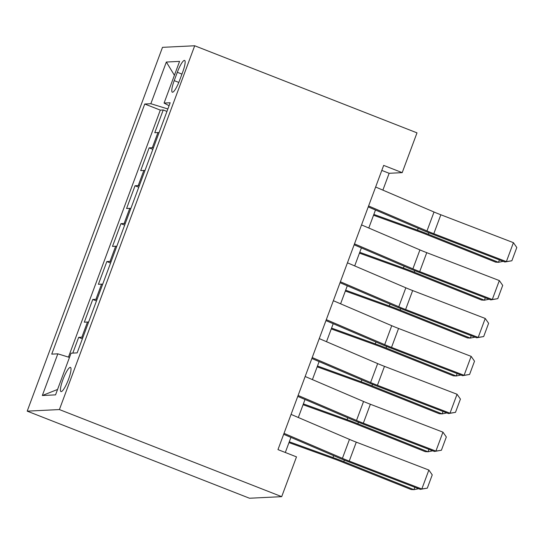 <?xml version="1.0" encoding="UTF-8"?>
<svg xmlns="http://www.w3.org/2000/svg" width="544" height="544" viewBox="0 0 544 544"><rect width="100%" height="100%" fill="white"/><g stroke="black" fill="none" stroke-linecap="round" stroke-linejoin="round"><path stroke-width="0.82" d="M68.503 379.352A12.988 2.557 -68.6 0 0 70.455 367.397A12.988 2.557 -68.6 0 0 62.934 379.624A12.988 2.557 -68.6 0 0 60.982 391.585A12.988 2.557 -68.6 0 0 68.503 379.352M59.405 409.564L281.697 496.658L249.492 498.236L27.2 411.142L162.5 47.342L194.704 45.764L59.405 409.564L27.2 411.142M159.052 132.654A16.232 1.401 -159.6 0 0 157.95 132.552L154.775 132.709L163.227 109.97L166.947 111.432M153.415 147.812A16.232 1.401 -159.6 0 0 152.313 147.71L149.138 147.866L152.857 149.328M149.138 147.866L140.678 170.605L143.854 170.449A16.232 1.401 -159.6 0 1 144.962 170.551M130.866 208.447A16.232 1.401 -159.6 0 0 129.764 208.345L126.582 208.502L135.041 185.762L138.761 187.224M116.776 246.344A16.232 1.401 -159.6 0 0 115.668 246.242L112.492 246.398L120.945 223.659L124.671 225.121M102.68 284.24A16.232 1.401 -159.6 0 0 101.578 284.138L98.396 284.294L106.855 261.555L110.575 263.01M88.59 322.136A16.232 1.401 -159.6 0 0 87.482 322.034L84.306 322.191L92.759 299.452L96.478 300.907M382.881 190.121L389.144 173.291L402.2 172.645L383.676 165.39L277.97 449.609L296.5 456.872L281.697 496.658M177.317 72.284L174.216 80.621A12.58 2.475 -68.6 0 0 172.326 92.201A12.58 2.475 -68.6 0 0 179.615 80.356L182.716 72.019A12.58 2.475 -68.6 0 0 184.606 60.438A12.58 2.475 -68.6 0 0 177.317 72.284L181.941 74.1M167.865 108.963L150.844 103.72L144.752 104.02L51.734 354.13L57.827 353.831L42.323 395.522L55.556 394.869L71.06 353.185L77.153 352.886L170.17 102.775L164.077 103.068L169.075 105.706M150.844 103.72L166.348 62.036L179.574 61.384L164.077 103.068M163.227 109.97L160.31 110.112L68.456 357.109M82.953 337.294A16.232 1.401 20.4 0 0 81.845 337.192L78.669 337.348L72.808 353.097M92.759 299.452L95.934 299.295A16.232 1.401 20.4 0 1 97.043 299.397M106.855 261.555L110.031 261.399A16.232 1.401 20.4 0 1 111.139 261.501M120.945 223.659L124.127 223.502A16.232 1.401 20.4 0 1 125.229 223.604M135.041 185.762L138.217 185.606A16.232 1.401 20.4 0 1 139.325 185.708M402.2 172.645L416.996 132.858L194.704 45.764M285.308 452.486L290.924 437.39M298.323 417.5L305.014 399.493M312.412 379.603L319.11 361.597M326.509 341.707L333.2 323.7M340.598 303.81L347.296 285.804M354.695 265.914L361.393 247.908M368.784 228.018L375.482 210.011M381.806 170.415L389.144 173.291M160.31 110.112L144.752 104.02M78.669 337.348L82.389 338.803M57.827 353.831L69.482 357.422M174.413 75.276L166.348 62.036M42.323 395.522L57.569 389.456M375.632 187.02L434.024 212.01A20.291 1.754 -159.6 0 0 440.844 214.771L513.42 242.672L506.376 261.623L511.87 260.766L504.873 261.99L432.296 234.083A30.437 2.625 20.4 0 1 422.062 229.949L368.234 206.91M504.873 261.99L506.376 261.623L433.799 233.716A20.291 1.754 -159.6 0 1 426.979 230.955L368.58 205.972M513.42 242.672L516.8 247.5L511.87 260.766M373.538 215.24L418.288 231.384A20.291 1.754 20.4 0 1 425.503 234.124L495.659 262.147L498.494 262.303L428.346 234.28A30.437 2.625 -159.6 0 0 417.52 230.166L373.844 214.411M503.2 261.344L498.494 262.303L499.399 259.882M361.536 224.917L419.927 249.907A20.291 1.754 -159.6 0 0 426.754 252.668L499.331 280.568L492.279 299.513L497.774 298.663L490.783 299.887L418.2 271.98A30.437 2.625 20.4 0 1 407.973 267.845L354.137 244.807M490.783 299.887L492.279 299.513L419.703 271.612A20.291 1.754 -159.6 0 1 412.882 268.852L354.491 243.868M499.331 280.568L502.704 285.396L497.774 298.663M347.439 262.813L405.838 287.803A20.291 1.754 -159.6 0 0 412.658 290.564L485.234 318.464L478.19 337.409L483.677 336.559L476.687 337.783L404.11 309.876A30.437 2.625 20.4 0 1 393.876 305.742L340.048 282.703M476.687 337.783L478.19 337.409L405.613 309.509A20.291 1.754 -159.6 0 1 398.793 306.748L340.394 281.765M485.234 318.464L488.614 323.292L483.677 336.559M333.35 300.71L391.741 325.7A20.291 1.754 -159.6 0 0 398.562 328.46L471.145 356.361L464.093 375.306L469.588 374.456L462.59 375.68L390.014 347.772A30.437 2.625 20.4 0 1 379.787 343.631L325.951 320.6M462.59 375.68L464.093 375.306L391.517 347.405A20.291 1.754 -159.6 0 1 384.696 344.644L326.305 319.654M471.145 356.361L474.518 361.189L469.588 374.456M319.253 338.606L377.652 363.596A20.291 1.754 -159.6 0 0 384.472 366.357L457.048 394.257L450.004 413.202L455.491 412.352L448.501 413.569L375.924 385.669A30.437 2.625 20.4 0 1 365.69 381.528L311.862 358.496M448.501 413.569L450.004 413.202L377.427 385.302A20.291 1.754 -159.6 0 1 370.6 382.541L312.208 357.551M457.048 394.257L460.428 399.085L455.491 412.352M359.448 253.137L404.192 269.28A20.291 1.754 20.4 0 1 411.414 272.02L481.562 300.043L484.405 300.2L414.249 272.177A30.437 2.625 -159.6 0 0 403.424 268.063L359.754 252.307M489.104 299.241L484.405 300.2L485.302 297.779M345.352 291.033L390.102 307.176A20.291 1.754 20.4 0 1 397.317 309.917L467.473 337.94L470.308 338.096L400.16 310.073A30.437 2.625 -159.6 0 0 389.327 305.959L345.658 290.204M475.014 337.137L470.308 338.096L471.213 335.675M331.262 328.93L376.006 345.073A20.291 1.754 20.4 0 1 383.228 347.813L453.376 375.836L456.219 375.986L386.063 347.97A30.437 2.625 -159.6 0 0 375.238 343.856L331.568 328.1M460.918 375.034L456.219 375.986L457.116 373.572M317.166 366.826L361.916 382.969A20.291 1.754 20.4 0 1 369.131 385.71L439.287 413.732L442.122 413.882L371.974 385.866A30.437 2.625 -159.6 0 0 361.141 381.752L317.472 365.996M446.821 412.93L442.122 413.882L443.02 411.468M305.164 376.502L363.555 401.492A20.291 1.754 -159.6 0 0 370.376 404.253L442.952 432.154L435.907 451.098L441.402 450.248L434.404 451.466L361.828 423.565A30.437 2.625 20.4 0 1 351.594 419.424L297.765 396.392M434.404 451.466L435.907 451.098L363.331 423.198A20.291 1.754 -159.6 0 1 356.51 420.437L298.112 395.447M442.952 432.154L446.332 436.982L441.402 450.248M303.069 404.722L347.82 420.866A20.291 1.754 20.4 0 1 355.042 423.606L425.19 451.629L428.033 451.778L357.877 423.762A30.437 2.625 -159.6 0 0 347.052 419.648L303.382 403.893M432.732 450.826L428.033 451.778L428.93 449.364M291.067 414.399L349.466 439.389A20.291 1.754 -159.6 0 0 356.286 442.15L428.862 470.05L421.818 488.995L427.305 488.145L420.315 489.362L347.738 461.462A30.437 2.625 20.4 0 1 337.504 457.32L283.669 434.289M420.315 489.362L421.818 488.995L349.234 461.094A20.291 1.754 -159.6 0 1 342.414 458.334L284.022 433.344M428.862 470.05L432.242 474.878L427.305 488.145M288.98 442.619L333.73 458.762A20.291 1.754 20.4 0 1 340.945 461.502L411.101 489.518L413.936 489.675L343.788 461.659A30.437 2.625 -159.6 0 0 332.955 457.545L289.286 441.789M418.635 488.723L413.936 489.675L414.834 487.261M152.313 147.71L157.95 132.552M81.845 337.192L87.482 322.034M95.934 299.295L101.578 284.138M110.031 261.399L115.668 246.242M124.127 223.502L129.764 208.345M138.217 185.606L143.854 170.449M178.806 82.423L174.216 80.621M434.024 212.01L426.979 230.955M440.844 214.771L433.799 233.716M428.346 234.28L428.91 232.764M417.52 230.166L418.214 228.296M419.927 249.907L412.882 268.852M426.754 252.668L419.703 271.612M405.838 287.803L398.793 306.748M412.658 290.564L405.613 309.509M391.741 325.7L384.696 344.644M398.562 328.46L391.517 347.405M377.652 363.596L370.6 382.541M384.472 366.357L377.427 385.302M414.249 272.177L414.814 270.66M403.424 268.063L404.117 266.193M400.16 310.073L400.724 308.557M389.327 305.959L390.028 304.089M386.063 347.97L386.628 346.453M375.238 343.856L375.931 341.986M371.974 385.866L372.538 384.35M361.141 381.752L361.842 379.882M363.555 401.492L356.51 420.437M370.376 404.253L363.331 423.198M357.877 423.762L358.442 422.246M347.052 419.648L347.745 417.778M349.466 439.389L342.414 458.334M356.286 442.15L349.234 461.094M343.788 461.659L344.345 460.142M332.955 457.545L333.656 455.675"/></g></svg>
